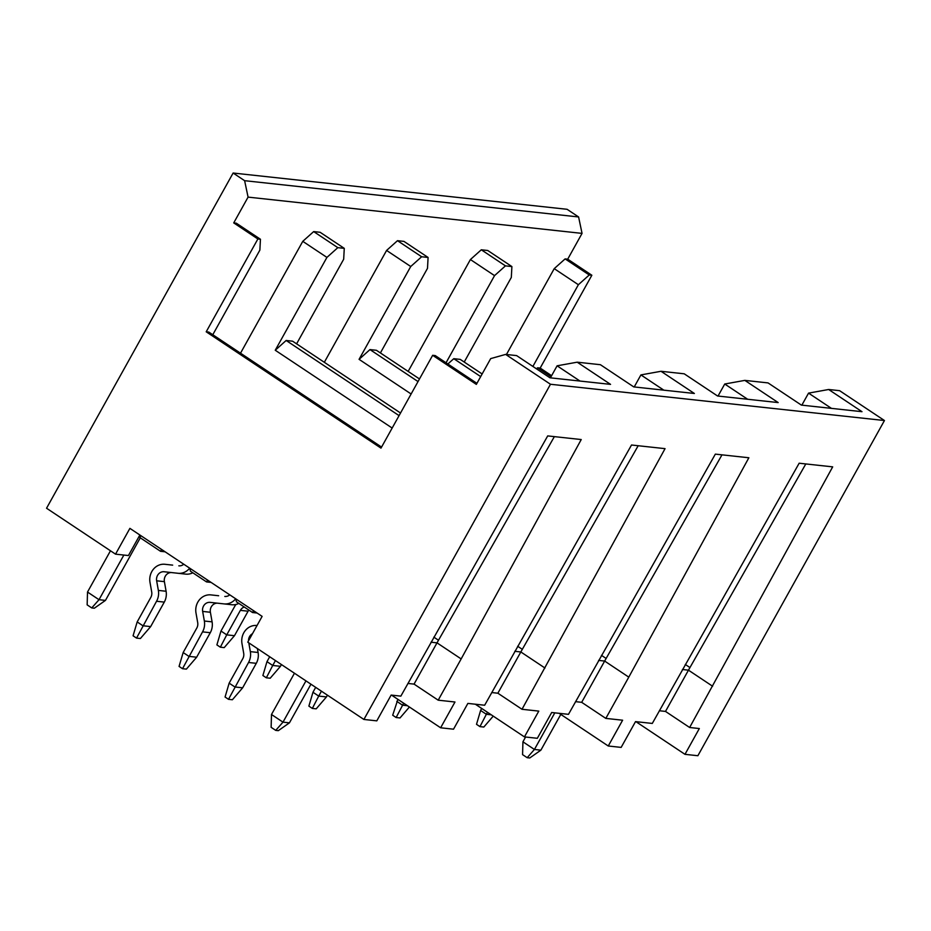<?xml version="1.0" encoding="UTF-8"?>
<svg xmlns="http://www.w3.org/2000/svg" width="931" height="931" viewBox="0 0 931 931"><rect width="100%" height="100%" fill="white"/><g stroke="black" fill="none" stroke-linecap="round" stroke-linejoin="round"><path stroke-width="1.4" d="M635.896 721.653L684.983 754.331L699.332 728.542L689.638 727.495L832.686 466.862L799.159 463.219L652.294 723.434L635.512 721.618L621.152 747.395L608.257 745.999L622.618 720.21L605.825 718.395L581.677 702.323L575.533 701.648M721.99 454.84L604.65 661.057L628.786 677.14L748.861 457.761L715.345 454.119L568.48 714.333L551.687 712.506L537.338 738.295L524.444 736.898L475.357 704.22M524.444 736.898L538.793 711.109L522.012 709.282L497.864 693.211L491.719 692.548M522.012 709.282L665.048 448.649L631.521 445.006L484.655 705.233L467.874 703.405L453.525 729.194L440.631 727.786L391.532 695.12M440.631 727.786L454.98 702.009L438.198 700.182L414.051 684.11L407.906 683.447M554.364 436.627L437.011 642.856L461.159 658.927L581.235 439.548L547.707 435.906L400.842 696.132L391.148 695.073L376.799 720.862L363.905 719.454L550.477 384.259L505.638 354.408L490.695 358.598L476.346 384.387L432.647 355.305L380.988 448.125L206.205 331.797L257.875 238.976L233.728 222.905L236.299 223.184L260.447 239.255L257.875 238.976M363.905 719.454L247.774 642.157L262.123 616.38L129.898 528.366L115.537 554.154L128.431 555.551L139.871 535.011M689.638 727.495L665.502 711.424L659.346 710.749M684.983 754.331L697.878 755.728L884.45 420.533L550.477 384.259M461.159 658.927L438.198 700.182M628.786 677.14L605.825 718.395M665.502 711.424L688.463 670.169L682.423 669.505M712.611 686.24L688.463 670.169L805.804 463.941M689.941 667.55L685.286 664.455M831.453 408.372L808.55 393.126L801.847 405.148M532.881 366.442L578.372 284.723L554.224 268.652L506.441 354.502M554.224 268.652L565.117 258.899L567.701 259.179L582.05 233.39L248.077 197.116L233.728 222.905M240.512 353.198L302.773 241.338L313.677 231.586L320.124 232.285L344.272 248.356L337.825 247.658L313.677 231.586M324.325 362.299L386.586 250.439L397.49 240.687L403.938 241.385L428.085 257.456L421.638 256.758L410.734 266.51L386.586 250.439M408.15 371.411L470.399 259.551L481.304 249.787L487.751 250.497L511.899 266.569L505.452 265.87L481.304 249.787M115.537 554.154L46.55 508.233L233.122 173.026L567.095 209.3L578.593 216.958L582.05 233.39M634.22 386.947L640.912 374.914L661.01 371.283L684.227 373.808L717.568 396.001L778.176 402.576L744.835 380.383L768.04 382.909L801.382 405.101L861.99 411.688L828.648 389.495L839.611 390.683L884.45 420.533M567.701 259.179L591.848 275.25L540.178 368.071L551.606 375.682M551.024 376.729L537.594 367.792L536.454 368.816M591.848 275.25L589.265 274.971L578.372 284.723M537.594 367.792L540.178 368.071M565.117 258.899L589.265 274.971M578.593 216.958L244.62 180.684L248.077 197.116M244.62 180.684L233.122 173.026M661.01 371.283L694.363 393.476L633.755 386.9L600.414 364.708L577.197 362.182L610.55 384.375L549.942 377.788L516.6 355.595L505.638 354.408M718.034 396.047L724.737 384.014L747.64 399.259M601.473 655.343L606.128 658.45M598.61 660.405L604.65 661.057L581.677 702.323M744.835 380.383L724.737 384.014M640.912 374.914L663.826 390.159M497.864 693.211L520.825 651.956L514.796 651.304M544.972 668.027L520.825 651.956L638.177 445.728M522.314 649.349L517.659 646.242M550.407 377.846L557.099 365.813L580.013 381.058M433.846 637.141L438.501 640.249M430.983 642.204L437.011 642.856L414.051 684.11M577.197 362.182L557.099 365.813M476.928 383.339L435.231 355.584L432.647 355.305M381.57 447.078L208.788 332.076L206.205 331.797M212.78 334.741L259.865 250.125L260.447 239.255M392.16 428.051L275.25 350.242L326.921 257.41L302.773 241.338M326.921 257.41L337.825 247.658M296.593 343.842L343.679 259.237L344.272 248.356M275.25 350.242L286.154 340.478L292.602 341.188L400.528 413.015M399.073 415.633L286.154 340.478M235.822 598.877L236.451 601.81L252.545 612.528L253.569 610.689M257.084 613.029L252.545 612.528M189.831 568.259L190.448 571.203L206.554 581.922L207.578 580.071M206.554 581.922L211.093 582.41M165.101 551.804L160.551 551.303L139.859 537.524L140.884 535.686M160.551 551.303L161.587 549.465M411.118 393.988L359.075 359.343L410.734 266.51M418.031 381.57L369.968 349.591L359.075 359.343M380.407 352.942L427.504 268.337L428.085 257.456M369.968 349.591L376.415 350.289L419.485 378.952M397.49 240.687L421.638 256.758M446.042 362.776L494.547 275.623L470.399 259.551M494.547 275.623L505.452 265.87M464.22 362.043L511.317 277.438L511.899 266.569M447.858 363.986L453.781 358.691L460.228 359.389L482.142 373.971M480.687 376.59L453.781 358.691M828.648 389.495L808.55 393.126M608.257 745.999L559.17 713.321M123.858 555.051L99.012 599.704L87.514 592.046L110.475 550.78M87.514 592.046L87.153 604.871L91.75 607.931L99.012 599.704L105.459 600.402L140.29 537.815M305.95 680.887L282.989 722.153L271.491 714.496L294.452 673.229M271.491 714.496L271.13 727.32L275.727 730.381L282.989 722.153L289.436 722.852L310.942 684.204M554.806 712.843L534.429 749.467L522.931 741.809L525.596 737.015M522.931 741.809L522.57 754.634L527.179 757.694L534.429 749.467L540.876 750.165L560.788 714.403M105.459 600.402L94.334 608.211L91.75 607.931M289.436 722.852L278.311 730.66L275.727 730.381M540.876 750.165L529.751 757.974L527.179 757.694M397.898 699.356L392.696 715.229L396.14 717.522L403.658 703.184M407.464 705.721L402.541 705.186L396.792 701.357M481.723 708.456L480.605 710.458L486.354 714.286L487.472 712.285M257.387 648.558L258.085 652.48A15.012 13.534 96.2 0 1 256.281 663.326L242.642 687.823L232.389 699.74L228.514 699.321L248.542 662.488A15.012 13.534 -83.8 0 0 250.346 651.63L248.786 642.832M248.519 640.819A7.506 6.773 96.2 0 1 252.499 633.685M256.944 625.516A15.012 13.534 -83.8 0 0 241.99 643.635L243.689 653.236A7.506 6.773 96.2 0 1 242.793 658.659L229.154 683.156L234.903 686.973L242.642 687.823M229.748 594.828A7.506 6.773 96.2 0 1 224.813 596.434L225.244 596.468M238.825 603.404A15.012 13.534 96.2 0 1 231.726 604.731L223.987 603.893A15.012 13.534 -83.8 0 0 235.683 598.784M217.435 603.172A7.506 6.773 -83.8 0 0 210.383 612.261L212.093 621.861A15.012 13.534 96.2 0 1 210.278 632.708L196.65 657.205L186.386 669.121L182.523 668.702L202.551 631.87A15.012 13.534 -83.8 0 0 204.355 621.024L202.655 611.423A7.506 6.773 96.2 0 1 210.127 602.369L223.987 603.893M218.657 595.747L210.93 594.897A15.012 13.534 -83.8 0 0 195.999 613.017L197.698 622.618A7.506 6.773 96.2 0 1 196.802 628.041L183.163 652.538L188.912 656.367L196.65 657.205M183.756 564.221A7.506 6.773 96.2 0 1 178.822 565.827L179.241 565.862M192.833 572.786A15.012 13.534 96.2 0 1 185.734 574.124L178.019 573.287A15.012 13.534 -83.8 0 0 189.691 568.166M171.444 572.553A7.506 6.773 -83.8 0 0 164.391 581.642L166.09 591.255A15.012 13.534 96.2 0 1 164.287 602.101L150.659 626.598L140.395 638.515L136.531 638.096L156.548 601.263A15.012 13.534 -83.8 0 0 158.363 590.405L156.652 580.804A7.506 6.773 96.2 0 1 164.135 571.75L185.734 574.124M164.95 564.291A15.012 13.534 -83.8 0 0 150.007 582.41L151.706 592.011A7.506 6.773 96.2 0 1 150.799 597.434L137.171 621.931L142.92 625.748L150.659 626.598M315.69 687.369L312.967 692.257L318.716 696.085L321.439 691.198M327.433 695.178L326.455 696.923L318.716 696.085L312.327 708.421L316.203 708.84L326.455 696.923M269.699 656.751L266.976 661.638L272.725 665.467L275.448 660.579M281.43 664.571L280.464 666.305L272.725 665.467L266.336 677.803L270.199 678.222L280.464 666.305M236.009 604.452A15.012 13.534 -83.8 0 0 234.624 606.535L220.984 631.032L226.733 634.861L240.373 610.364A7.506 6.773 96.2 0 1 244.271 607.024M248.868 610.084A7.506 6.773 -83.8 0 0 248.1 611.202L234.472 635.698L226.733 634.861L220.344 647.196L224.208 647.615L234.472 635.698M409.419 707.013L400.016 717.941L396.14 717.522M491.289 714.822L486.354 714.286L479.965 726.622L483.829 727.041L493.232 716.125M480.605 710.458L476.509 724.33L479.965 726.622M229.154 683.156L225.069 697.016L228.514 699.321M183.163 652.538L179.066 666.41L182.523 668.702M137.171 621.931L133.075 635.792L136.531 638.096M312.967 692.257L308.883 706.117L312.327 708.421M266.976 661.638L262.891 675.51L266.336 677.803M220.984 631.032L216.888 644.892L220.344 647.196M250.346 651.63L258.085 652.48M248.542 662.488L256.281 663.326M202.655 611.423L210.383 612.261M204.355 621.024L212.093 621.861M202.551 631.87L210.278 632.708M156.652 580.804L164.391 581.642M158.363 590.405L166.09 591.255M156.548 601.263L164.287 602.101M248.1 611.202L240.373 610.364M231.749 604.743L224.01 603.893M172.666 565.129L164.927 564.291"/></g></svg>
